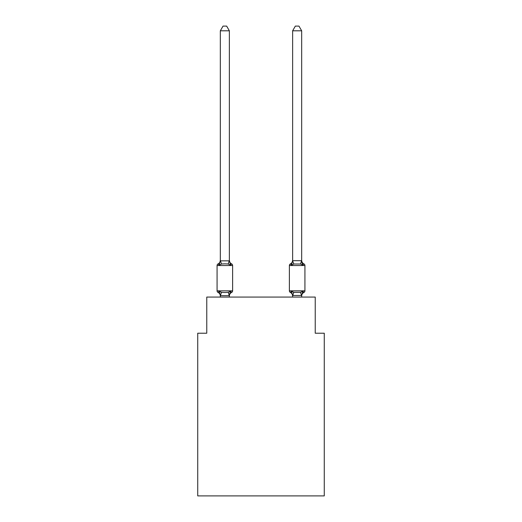 <?xml version="1.0" encoding="UTF-8"?>
<svg xmlns="http://www.w3.org/2000/svg" width="522" height="522" viewBox="0 0 522 522"><rect width="100%" height="100%" fill="white"/><g stroke="black" fill="none" stroke-linecap="round" stroke-linejoin="round"><path stroke-width="0.78" d="M324.266 495.9L324.266 333.212L315.229 333.212L315.229 297.064L206.771 297.064L206.771 333.212L197.734 333.212L197.734 495.9L324.266 495.9M303.908 292.45A1.807 1.807 0 0 0 304.926 290.826A1.807 1.807 0 0 1 303.908 292.45L303.393 292.203L303.908 292.45A1.807 1.807 0 0 0 304.926 290.826A1.807 1.807 0 0 1 303.908 292.45A1.807 1.807 0 0 0 304.926 290.826A1.807 1.807 0 0 1 303.908 292.45L303.393 292.203L303.908 292.45A1.807 1.807 0 0 0 304.926 290.826A1.807 1.807 0 0 1 303.908 292.45A1.807 1.807 0 0 0 304.926 290.826A1.807 1.807 0 0 1 303.908 292.45L303.393 292.203L303.908 292.45A1.807 1.807 0 0 0 304.926 290.826A1.807 1.807 0 0 1 303.908 292.45A1.807 1.807 0 0 0 304.926 290.826A1.807 1.807 0 0 1 303.908 292.45L303.393 292.203L303.908 292.45A1.807 1.807 0 0 0 304.926 290.826A1.807 1.807 0 0 1 303.908 292.45A1.807 1.807 0 0 0 304.926 290.826A1.807 1.807 0 0 1 303.908 292.45L303.393 292.203L303.908 292.45A1.807 1.807 0 0 0 304.926 290.826A1.807 1.807 0 0 1 303.908 292.45A1.807 1.807 0 0 0 304.926 290.826A1.807 1.807 0 0 1 303.908 292.45L303.393 292.203L303.908 292.45A1.807 1.807 0 0 0 304.926 290.826A1.807 1.807 0 0 1 303.908 292.45A1.807 1.807 0 0 0 304.926 290.826A1.807 1.807 0 0 1 303.908 292.45L303.393 292.203L303.908 292.45A1.807 1.807 0 0 0 304.926 290.826A1.807 1.807 0 0 1 303.908 292.45A1.807 1.807 0 0 0 304.926 290.826A1.807 1.807 0 0 1 303.908 292.45L303.393 292.203L303.908 292.45A1.807 1.807 0 0 0 304.926 290.826A1.807 1.807 0 0 1 303.908 292.45A1.807 1.807 0 0 0 304.926 290.826A1.807 1.807 0 0 1 303.908 292.45L303.393 292.203L303.908 292.45A1.807 1.807 0 0 0 304.926 290.826A1.807 1.807 0 0 1 303.908 292.45A1.807 1.807 0 0 0 304.926 290.826A1.807 1.807 0 0 1 303.908 292.45L303.393 292.203L303.908 292.45A1.807 1.807 0 0 0 304.926 290.826A1.807 1.807 0 0 1 303.908 292.45A1.807 1.807 0 0 0 304.926 290.826A1.807 1.807 0 0 1 303.908 292.45L303.393 292.203L303.908 292.45A1.807 1.807 0 0 0 304.926 290.826A1.807 1.807 0 0 1 303.908 292.45A1.807 1.807 0 0 0 304.926 290.826A1.807 1.807 0 0 1 303.908 292.45L303.393 292.203L303.908 292.45A1.807 1.807 0 0 0 304.926 290.826A1.807 1.807 0 0 1 303.908 292.45A1.807 1.807 0 0 0 304.926 290.826A1.807 1.807 0 0 1 303.908 292.45L303.393 292.203L303.908 292.45A1.807 1.807 0 0 0 304.926 290.826A1.807 1.807 0 0 1 303.908 292.45A1.807 1.807 0 0 0 304.926 290.826A1.807 1.807 0 0 1 303.908 292.45L303.393 292.203L303.908 292.45A1.807 1.807 0 0 0 304.926 290.826A1.807 1.807 0 0 1 303.908 292.45A1.807 1.807 0 0 0 304.926 290.826A1.807 1.807 0 0 1 303.908 292.45L303.393 292.203L303.908 292.45A1.807 1.807 0 0 0 304.926 290.826A1.807 1.807 0 0 1 303.908 292.45A1.807 1.807 0 0 0 304.926 290.826A1.807 1.807 0 0 1 303.908 292.45L303.393 292.203L303.908 292.45A1.807 1.807 0 0 0 304.926 290.826A1.807 1.807 0 0 1 303.908 292.45A1.807 1.807 0 0 0 304.926 290.826A1.807 1.807 0 0 1 303.908 292.45L303.393 292.203L303.908 292.45A1.807 1.807 0 0 0 304.926 290.826A1.807 1.807 0 0 1 303.908 292.45A1.807 1.807 0 0 0 304.926 290.826A1.807 1.807 0 0 1 303.908 292.45L303.393 292.203L303.908 292.45A1.807 1.807 0 0 0 304.926 290.826A1.807 1.807 0 0 1 303.908 292.45A1.807 1.807 0 0 0 304.926 290.826A1.807 1.807 0 0 1 303.908 292.45L303.393 292.203L303.908 292.45A1.807 1.807 0 0 0 304.926 290.826A1.807 1.807 0 0 1 303.908 292.45A1.807 1.807 0 0 0 304.926 290.826A1.807 1.807 0 0 1 303.908 292.45L302.799 291.178L303.908 292.45A3.974 3.974 0 0 0 301.67 296.026L301.67 295.491L301.67 296.026L301.67 295.491L301.67 296.026L301.67 295.491L301.67 296.026L301.67 295.491L301.67 296.026L301.67 295.491L301.67 296.026L301.67 295.491L301.67 296.026L301.67 295.491L301.67 296.026L301.67 295.491L301.67 296.026L301.67 295.491L301.67 296.026L301.67 295.491L301.67 296.026L301.67 295.491L301.67 296.026L301.67 295.491L301.67 296.026L301.67 295.491L301.67 296.026L301.67 295.491L301.67 296.026L301.67 295.491L301.67 296.026L301.67 295.491L301.67 296.026L301.67 295.491L301.67 296.026L301.67 295.491L301.67 296.026L301.67 295.491L301.67 296.026L301.67 295.491L292.633 295.491L292.633 296.026L291.504 291.178L290.395 292.45A3.974 3.974 0 0 1 292.633 296.026A3.974 3.974 0 0 0 290.395 292.45A3.974 3.974 0 0 1 292.633 296.026A3.974 3.974 0 0 0 290.395 292.45L291.504 291.178L290.395 292.45A3.974 3.974 0 0 1 292.633 296.026A3.974 3.974 0 0 0 290.395 292.45A3.974 3.974 0 0 1 292.633 296.026A3.974 3.974 0 0 0 290.395 292.45A3.974 3.974 0 0 1 292.633 296.026A3.974 3.974 0 0 0 290.395 292.45L291.504 291.178L290.395 292.45A3.974 3.974 0 0 1 292.633 296.026A3.974 3.974 0 0 0 290.395 292.45A3.974 3.974 0 0 1 292.633 296.026A3.974 3.974 0 0 0 290.395 292.45L291.504 291.178L290.395 292.45A3.974 3.974 0 0 1 292.633 296.026A3.974 3.974 0 0 0 290.395 292.45L291.504 291.178L290.395 292.45A3.974 3.974 0 0 1 292.633 296.026A3.974 3.974 0 0 0 290.395 292.45A3.974 3.974 0 0 1 292.633 296.026A3.974 3.974 0 0 0 290.395 292.45L291.504 291.178L290.395 292.45A3.974 3.974 0 0 1 292.633 296.026A3.974 3.974 0 0 0 290.395 292.45L291.504 291.178L290.395 292.45A3.974 3.974 0 0 1 292.633 296.026A3.974 3.974 0 0 0 290.395 292.45A3.974 3.974 0 0 1 292.633 296.026A3.974 3.974 0 0 0 290.395 292.45L291.504 291.178L290.395 292.45A3.974 3.974 0 0 1 292.633 296.026A3.974 3.974 0 0 0 290.395 292.45A3.974 3.974 0 0 1 292.633 296.026A3.974 3.974 0 0 0 290.395 292.45A3.974 3.974 0 0 1 292.633 296.026A3.974 3.974 0 0 0 290.395 292.45L291.504 291.178L290.395 292.45A3.974 3.974 0 0 1 292.633 296.026A3.974 3.974 0 0 0 290.395 292.45A3.974 3.974 0 0 1 292.633 296.026A3.974 3.974 0 0 0 290.395 292.45A3.974 3.974 0 0 1 292.633 296.026A3.974 3.974 0 0 0 290.395 292.45L291.504 291.178L290.395 292.45A3.974 3.974 0 0 1 292.633 296.026M291.922 263.734L291.504 265.163L290.395 263.891A1.807 1.807 0 0 0 289.377 265.522A1.807 1.807 0 0 1 290.395 263.891L291.504 265.163L291.922 263.734L291.504 265.163L291.922 263.734L291.504 265.163L291.922 263.734L291.504 265.163L291.922 263.734L291.504 265.163L291.922 263.734L291.504 265.163L291.922 263.734L291.504 265.163L291.922 263.734L291.504 265.163L291.922 263.734L291.504 265.163L291.922 263.734L291.504 265.163L291.922 263.734L291.504 265.163L291.922 263.734L291.504 265.163L291.922 263.734L291.504 265.163L291.922 263.734L291.504 265.163L291.922 263.734L291.504 265.163L291.922 263.734L291.504 265.163L291.922 263.734L291.504 265.163L291.922 263.734L291.504 265.163L291.922 263.734L291.504 265.163L291.922 263.734L291.504 265.163L293.762 264.002L300.541 264.002L302.799 265.163L303.908 263.891L302.799 265.163L303.908 263.891L302.799 265.163L301.86 262.214L302.799 265.163L303.908 263.891L302.799 265.163L303.908 263.891L302.799 265.163L301.86 262.214L302.799 265.163L303.908 263.891L302.799 265.163L303.908 263.891L302.799 265.163L301.86 262.214L302.799 265.163L303.908 263.891L302.799 265.163L303.908 263.891L302.799 265.163L301.86 262.214L302.799 265.163L303.908 263.891L302.799 265.163L303.908 263.891L302.799 265.163L301.86 262.214L302.799 265.163L303.908 263.891L302.799 265.163L303.908 263.891L302.799 265.163L301.86 262.214L302.799 265.163L303.908 263.891L302.799 265.163L303.908 263.891L302.799 265.163L301.86 262.214L302.799 265.163L303.908 263.891L302.799 265.163L303.908 263.891L302.799 265.163L301.86 262.214L302.799 265.163L303.908 263.891L302.799 265.163L303.908 263.891L302.799 265.163L301.86 262.214L302.799 265.163L303.908 263.891L302.799 265.163L303.908 263.891L302.799 265.163L301.86 262.214L302.799 265.163L303.908 263.891L302.799 265.163L303.908 263.891L302.799 265.163L301.86 262.214L302.799 265.163L303.908 263.891L302.799 265.163L303.908 263.891L302.799 265.163L301.86 262.214L302.799 265.163L303.908 263.891L302.799 265.163L303.908 263.891L302.799 265.163L301.86 262.214L302.799 265.163L303.908 263.891L302.799 265.163L303.908 263.891L302.799 265.163L301.86 262.214L302.799 265.163L303.908 263.891L302.799 265.163L303.908 263.891L302.799 265.163L301.86 262.214L302.799 265.163L303.908 263.891L302.799 265.163L303.908 263.891L302.799 265.163L301.86 262.214L302.799 265.163L303.908 263.891L302.799 265.163L303.908 263.891L302.799 265.163L301.86 262.214L302.799 265.163L303.908 263.891L302.799 265.163L303.908 263.891L302.799 265.163L301.86 262.214L302.799 265.163L303.908 263.891L302.799 265.163L303.908 263.891L302.799 265.163L301.86 262.214L302.799 265.163L303.908 263.891A1.807 1.807 0 0 1 304.926 265.522L304.926 290.826L289.377 290.826A1.807 1.807 0 0 0 290.395 292.45A1.807 1.807 0 0 1 289.377 290.826A1.807 1.807 0 0 0 290.395 292.45A1.807 1.807 0 0 1 289.377 290.826A1.807 1.807 0 0 0 290.395 292.45A1.807 1.807 0 0 1 289.377 290.826A1.807 1.807 0 0 0 290.395 292.45A1.807 1.807 0 0 1 289.377 290.826A1.807 1.807 0 0 0 290.395 292.45A1.807 1.807 0 0 1 289.377 290.826A1.807 1.807 0 0 0 290.395 292.45A1.807 1.807 0 0 1 289.377 290.826A1.807 1.807 0 0 0 290.395 292.45A1.807 1.807 0 0 1 289.377 290.826A1.807 1.807 0 0 0 290.395 292.45A1.807 1.807 0 0 1 289.377 290.826A1.807 1.807 0 0 0 290.395 292.45L291.504 291.178L290.395 292.45A1.807 1.807 0 0 1 289.377 290.826A1.807 1.807 0 0 0 290.395 292.45L291.504 291.178L290.395 292.45A1.807 1.807 0 0 1 289.377 290.826A1.807 1.807 0 0 0 290.395 292.45L291.504 291.178L290.395 292.45A1.807 1.807 0 0 1 289.377 290.826A1.807 1.807 0 0 0 290.395 292.45L291.504 291.178L290.395 292.45A1.807 1.807 0 0 1 289.377 290.826A1.807 1.807 0 0 0 290.395 292.45L291.504 291.178L290.395 292.45A1.807 1.807 0 0 1 289.377 290.826A1.807 1.807 0 0 0 290.395 292.45L291.504 291.178L290.395 292.45A1.807 1.807 0 0 1 289.377 290.826A1.807 1.807 0 0 0 290.395 292.45L291.504 291.178L290.395 292.45A1.807 1.807 0 0 1 289.377 290.826A1.807 1.807 0 0 0 290.395 292.45L291.504 291.178L290.395 292.45A1.807 1.807 0 0 1 289.377 290.826A1.807 1.807 0 0 0 290.395 292.45L291.504 291.178L290.395 292.45A1.807 1.807 0 0 1 289.377 290.826A1.807 1.807 0 0 0 290.395 292.45L291.504 291.178L290.395 292.45A1.807 1.807 0 0 1 289.377 290.826A1.807 1.807 0 0 0 290.395 292.45L291.504 291.178L290.395 292.45A1.807 1.807 0 0 1 289.377 290.826A1.807 1.807 0 0 0 290.395 292.45L291.504 291.178L293.762 292.34L300.541 292.34L302.799 291.178L301.67 295.491M304.926 265.522L289.377 265.522A1.807 1.807 0 0 1 290.395 263.891A3.974 3.974 0 0 0 292.633 260.315L291.504 265.163L290.395 263.891A1.807 1.807 0 0 0 289.377 265.522A1.807 1.807 0 0 1 290.395 263.891L291.504 265.163L290.395 263.891A1.807 1.807 0 0 0 289.377 265.522A1.807 1.807 0 0 1 290.395 263.891L291.504 265.163L290.395 263.891A1.807 1.807 0 0 0 289.377 265.522A1.807 1.807 0 0 1 290.395 263.891L291.504 265.163L290.395 263.891A1.807 1.807 0 0 0 289.377 265.522A1.807 1.807 0 0 1 290.395 263.891L291.504 265.163L290.395 263.891A1.807 1.807 0 0 0 289.377 265.522A1.807 1.807 0 0 1 290.395 263.891L291.504 265.163L290.395 263.891A1.807 1.807 0 0 0 289.377 265.522A1.807 1.807 0 0 1 290.395 263.891L291.504 265.163L290.395 263.891A1.807 1.807 0 0 0 289.377 265.522A1.807 1.807 0 0 1 290.395 263.891L291.504 265.163L290.395 263.891A1.807 1.807 0 0 0 289.377 265.522A1.807 1.807 0 0 1 290.395 263.891L291.504 265.163L290.395 263.891A1.807 1.807 0 0 0 289.377 265.522A1.807 1.807 0 0 1 290.395 263.891L291.504 265.163L290.395 263.891A1.807 1.807 0 0 0 289.377 265.522A1.807 1.807 0 0 1 290.395 263.891L291.504 265.163L290.395 263.891A1.807 1.807 0 0 0 289.377 265.522A1.807 1.807 0 0 1 290.395 263.891L291.504 265.163L290.395 263.891A1.807 1.807 0 0 0 289.377 265.522A1.807 1.807 0 0 1 290.395 263.891L291.504 265.163L290.395 263.891A1.807 1.807 0 0 0 289.377 265.522A1.807 1.807 0 0 1 290.395 263.891L291.504 265.163L290.395 263.891A1.807 1.807 0 0 0 289.377 265.522A1.807 1.807 0 0 1 290.395 263.891L291.504 265.163L290.395 263.891A1.807 1.807 0 0 0 289.377 265.522A1.807 1.807 0 0 1 290.395 263.891L291.504 265.163L290.395 263.891A1.807 1.807 0 0 0 289.377 265.522A1.807 1.807 0 0 1 290.395 263.891L291.504 265.163L290.395 263.891A1.807 1.807 0 0 0 289.377 265.522A1.807 1.807 0 0 1 290.395 263.891L291.504 265.163L290.395 263.891A1.807 1.807 0 0 0 289.377 265.522A1.807 1.807 0 0 1 290.395 263.891L291.504 265.163L290.395 263.891A1.807 1.807 0 0 0 289.377 265.522L289.377 290.826M229.367 296.026A3.974 3.974 0 0 1 231.605 292.45L230.496 291.178L231.605 292.45L230.496 291.178L231.605 292.45L230.496 291.178L231.605 292.45L230.496 291.178L231.605 292.45L230.496 291.178L231.605 292.45L230.496 291.178L231.605 292.45L230.496 291.178L231.605 292.45L230.496 291.178L231.605 292.45L230.496 291.178L231.605 292.45L230.496 291.178L231.605 292.45L230.496 291.178L231.605 292.45L230.496 291.178L231.605 292.45L230.496 291.178L231.605 292.45L230.496 291.178L231.605 292.45L230.496 291.178L231.605 292.45L230.496 291.178L231.605 292.45L230.496 291.178L231.605 292.45L230.496 291.178L231.605 292.45L230.496 291.178L231.605 292.45L230.496 291.178L229.295 295.68L220.401 295.68L219.201 291.178L218.092 292.45A1.807 1.807 0 0 1 217.074 290.826A1.807 1.807 0 0 0 218.092 292.45L219.201 291.178L218.092 292.45A1.807 1.807 0 0 1 217.074 290.826A1.807 1.807 0 0 0 218.092 292.45A1.807 1.807 0 0 1 217.074 290.826A1.807 1.807 0 0 0 218.092 292.45L219.201 291.178L218.092 292.45A1.807 1.807 0 0 1 217.074 290.826A1.807 1.807 0 0 0 218.092 292.45L219.201 291.178L218.092 292.45A1.807 1.807 0 0 1 217.074 290.826A1.807 1.807 0 0 0 218.092 292.45L219.201 291.178L218.092 292.45A1.807 1.807 0 0 1 217.074 290.826A1.807 1.807 0 0 0 218.092 292.45A1.807 1.807 0 0 1 217.074 290.826A1.807 1.807 0 0 0 218.092 292.45L219.201 291.178L218.092 292.45A1.807 1.807 0 0 1 217.074 290.826A1.807 1.807 0 0 0 218.092 292.45L219.201 291.178L218.092 292.45A1.807 1.807 0 0 1 217.074 290.826A1.807 1.807 0 0 0 218.092 292.45A1.807 1.807 0 0 1 217.074 290.826A1.807 1.807 0 0 0 218.092 292.45A1.807 1.807 0 0 1 217.074 290.826A1.807 1.807 0 0 0 218.092 292.45L219.201 291.178L218.092 292.45A1.807 1.807 0 0 1 217.074 290.826A1.807 1.807 0 0 0 218.092 292.45L219.201 291.178L218.092 292.45A1.807 1.807 0 0 1 217.074 290.826A1.807 1.807 0 0 0 218.092 292.45A1.807 1.807 0 0 1 217.074 290.826A1.807 1.807 0 0 0 218.092 292.45A1.807 1.807 0 0 1 217.074 290.826A1.807 1.807 0 0 0 218.092 292.45L219.201 291.178L218.092 292.45A1.807 1.807 0 0 1 217.074 290.826A1.807 1.807 0 0 0 218.092 292.45L219.201 291.178L218.092 292.45A1.807 1.807 0 0 1 217.074 290.826A1.807 1.807 0 0 0 218.092 292.45A1.807 1.807 0 0 1 217.074 290.826A1.807 1.807 0 0 0 218.092 292.45L219.201 291.178L218.092 292.45A1.807 1.807 0 0 1 217.074 290.826A1.807 1.807 0 0 0 218.092 292.45L219.201 291.178L218.092 292.45A1.807 1.807 0 0 1 217.074 290.826A1.807 1.807 0 0 0 218.092 292.45L219.201 291.178L218.092 292.45A1.807 1.807 0 0 1 217.074 290.826A1.807 1.807 0 0 0 218.092 292.45A1.807 1.807 0 0 1 217.074 290.826A1.807 1.807 0 0 0 218.092 292.45L219.201 291.178L218.092 292.45A1.807 1.807 0 0 1 217.074 290.826A1.807 1.807 0 0 0 218.092 292.45L219.201 291.178L218.092 292.45A1.807 1.807 0 0 1 217.074 290.826A1.807 1.807 0 0 0 218.092 292.45A1.807 1.807 0 0 1 217.074 290.826A1.807 1.807 0 0 0 218.092 292.45A1.807 1.807 0 0 1 217.074 290.826A1.807 1.807 0 0 0 218.092 292.45L219.201 291.178L218.092 292.45A1.807 1.807 0 0 1 217.074 290.826A1.807 1.807 0 0 0 218.092 292.45L219.201 291.178L218.092 292.45A1.807 1.807 0 0 1 217.074 290.826A1.807 1.807 0 0 0 218.092 292.45A1.807 1.807 0 0 1 217.074 290.826A1.807 1.807 0 0 0 218.092 292.45A1.807 1.807 0 0 1 217.074 290.826A1.807 1.807 0 0 0 218.092 292.45L219.201 291.178L218.092 292.45A1.807 1.807 0 0 1 217.074 290.826A1.807 1.807 0 0 0 218.092 292.45L219.201 291.178L218.092 292.45A1.807 1.807 0 0 1 217.074 290.826A1.807 1.807 0 0 0 218.092 292.45A1.807 1.807 0 0 1 217.074 290.826A1.807 1.807 0 0 0 218.092 292.45L219.201 291.178L218.092 292.45A1.807 1.807 0 0 1 217.074 290.826A1.807 1.807 0 0 0 218.092 292.45L219.201 291.178L218.092 292.45A1.807 1.807 0 0 1 217.074 290.826A1.807 1.807 0 0 0 218.092 292.45L219.201 291.178L218.092 292.45A1.807 1.807 0 0 1 217.074 290.826A1.807 1.807 0 0 0 218.092 292.45A1.807 1.807 0 0 1 217.074 290.826A1.807 1.807 0 0 0 218.092 292.45L219.201 291.178L218.092 292.45A1.807 1.807 0 0 1 217.074 290.826A1.807 1.807 0 0 0 218.092 292.45L219.201 291.178L218.092 292.45A1.807 1.807 0 0 1 217.074 290.826A1.807 1.807 0 0 0 218.092 292.45L219.201 291.178L218.092 292.45L219.201 291.178L218.092 292.45L219.201 291.178L218.092 292.45L219.201 291.178L218.092 292.45L219.201 291.178L218.092 292.45L219.201 291.178L218.092 292.45L219.201 291.178L218.092 292.45L219.201 291.178L221.458 292.34L224.845 292.522L228.238 292.34L230.496 291.178L231.605 292.45A1.807 1.807 0 0 0 232.623 290.826L232.623 265.522A1.807 1.807 0 0 0 231.605 263.891A1.807 1.807 0 0 1 232.623 265.522A1.807 1.807 0 0 0 231.605 263.891A1.807 1.807 0 0 1 232.623 265.522A1.807 1.807 0 0 0 231.605 263.891L230.496 265.163L231.605 263.891A1.807 1.807 0 0 1 232.623 265.522A1.807 1.807 0 0 0 231.605 263.891A1.807 1.807 0 0 1 232.623 265.522A1.807 1.807 0 0 0 231.605 263.891A1.807 1.807 0 0 1 232.623 265.522A1.807 1.807 0 0 0 231.605 263.891A1.807 1.807 0 0 1 232.623 265.522A1.807 1.807 0 0 0 231.605 263.891L230.496 265.163L231.605 263.891A1.807 1.807 0 0 1 232.623 265.522A1.807 1.807 0 0 0 231.605 263.891A1.807 1.807 0 0 1 232.623 265.522A1.807 1.807 0 0 0 231.605 263.891A1.807 1.807 0 0 1 232.623 265.522A1.807 1.807 0 0 0 231.605 263.891L230.496 265.163L231.605 263.891A1.807 1.807 0 0 1 232.623 265.522A1.807 1.807 0 0 0 231.605 263.891L230.496 265.163L231.605 263.891A1.807 1.807 0 0 1 232.623 265.522A1.807 1.807 0 0 0 231.605 263.891A1.807 1.807 0 0 1 232.623 265.522A1.807 1.807 0 0 0 231.605 263.891A1.807 1.807 0 0 1 232.623 265.522A1.807 1.807 0 0 0 231.605 263.891L230.496 265.163L231.605 263.891A1.807 1.807 0 0 1 232.623 265.522A1.807 1.807 0 0 0 231.605 263.891L230.496 265.163L231.605 263.891A1.807 1.807 0 0 1 232.623 265.522A1.807 1.807 0 0 0 231.605 263.891A1.807 1.807 0 0 1 232.623 265.522A1.807 1.807 0 0 0 231.605 263.891A1.807 1.807 0 0 1 232.623 265.522A1.807 1.807 0 0 0 231.605 263.891L230.496 265.163L231.605 263.891A1.807 1.807 0 0 1 232.623 265.522A1.807 1.807 0 0 0 231.605 263.891A1.807 1.807 0 0 1 232.623 265.522A1.807 1.807 0 0 0 231.605 263.891A1.807 1.807 0 0 1 232.623 265.522A1.807 1.807 0 0 0 231.605 263.891A1.807 1.807 0 0 1 232.623 265.522A1.807 1.807 0 0 0 231.605 263.891L230.496 265.163L231.605 263.891A1.807 1.807 0 0 1 232.623 265.522A1.807 1.807 0 0 0 231.605 263.891A1.807 1.807 0 0 1 232.623 265.522A1.807 1.807 0 0 0 231.605 263.891A1.807 1.807 0 0 1 232.623 265.522A1.807 1.807 0 0 0 231.605 263.891L230.496 265.163L231.605 263.891A1.807 1.807 0 0 1 232.623 265.522A1.807 1.807 0 0 0 231.605 263.891L230.496 265.163L231.605 263.891A1.807 1.807 0 0 1 232.623 265.522A1.807 1.807 0 0 0 231.605 263.891A1.807 1.807 0 0 1 232.623 265.522A1.807 1.807 0 0 0 231.605 263.891A1.807 1.807 0 0 1 232.623 265.522A1.807 1.807 0 0 0 231.605 263.891L230.496 265.163L231.605 263.891A1.807 1.807 0 0 1 232.623 265.522A1.807 1.807 0 0 0 231.605 263.891L230.496 265.163L231.605 263.891A1.807 1.807 0 0 1 232.623 265.522A1.807 1.807 0 0 0 231.605 263.891A1.807 1.807 0 0 1 232.623 265.522A1.807 1.807 0 0 0 231.605 263.891A1.807 1.807 0 0 1 232.623 265.522A1.807 1.807 0 0 0 231.605 263.891L230.496 265.163L231.605 263.891A1.807 1.807 0 0 1 232.623 265.522A1.807 1.807 0 0 0 231.605 263.891A1.807 1.807 0 0 1 232.623 265.522A1.807 1.807 0 0 0 231.605 263.891A1.807 1.807 0 0 1 232.623 265.522A1.807 1.807 0 0 0 231.605 263.891A1.807 1.807 0 0 1 232.623 265.522A1.807 1.807 0 0 0 231.605 263.891L230.496 265.163L231.605 263.891A1.807 1.807 0 0 1 232.623 265.522A1.807 1.807 0 0 0 231.605 263.891A1.807 1.807 0 0 1 232.623 265.522A1.807 1.807 0 0 0 231.605 263.891A1.807 1.807 0 0 1 232.623 265.522L217.074 265.522A1.807 1.807 0 0 1 218.092 263.891L219.201 265.163L218.092 263.891A3.974 3.974 0 0 0 220.33 260.315L220.33 260.85L229.367 260.85L229.367 260.315L230.496 265.163L231.605 263.891L230.496 265.163L231.605 263.891L230.496 265.163L231.605 263.891L230.496 265.163L231.605 263.891L230.496 265.163L231.605 263.891L230.496 265.163L231.605 263.891L230.496 265.163L231.605 263.891L230.496 265.163L231.605 263.891L230.496 265.163L231.605 263.891L230.496 265.163L231.605 263.891L230.496 265.163L231.605 263.891L230.496 265.163L231.605 263.891L230.496 265.163L231.605 263.891L230.496 265.163L228.238 264.002L224.845 263.819L221.458 264.002L219.201 265.163L220.33 260.315M220.33 296.026L220.33 296.026A3.974 3.974 0 0 0 218.092 292.45M229.367 295.491L229.791 293.364M229.367 260.687L229.367 30.798L220.33 30.798L220.33 260.687M292.633 295.654L292.633 297.064M301.67 260.687L301.67 30.798L292.633 30.798L292.633 260.687L301.67 260.687L302.799 265.163L301.86 262.214M217.074 265.522L217.074 290.826L232.623 290.826M229.367 297.064L229.367 295.654M220.33 297.064L220.33 295.654M229.367 260.315A3.974 3.974 0 0 0 231.605 263.891M220.33 30.798L223.044 26.1L226.652 26.1L229.367 30.798M292.633 260.85L293.762 264.002M301.67 297.064L301.67 295.654M291.504 265.163L290.395 263.891M291.504 291.178L290.395 292.45M303.908 263.891A3.974 3.974 0 0 1 301.67 260.315M292.633 30.798L295.348 26.1L298.956 26.1L301.67 30.798M221.458 292.34L220.401 295.68M228.238 292.34L229.295 295.68M220.401 260.667L221.458 264.002M229.295 260.667L228.238 264.002M301.599 295.68L300.541 292.34M292.705 295.68L293.762 292.34M300.541 264.002L301.599 260.667"/></g></svg>

